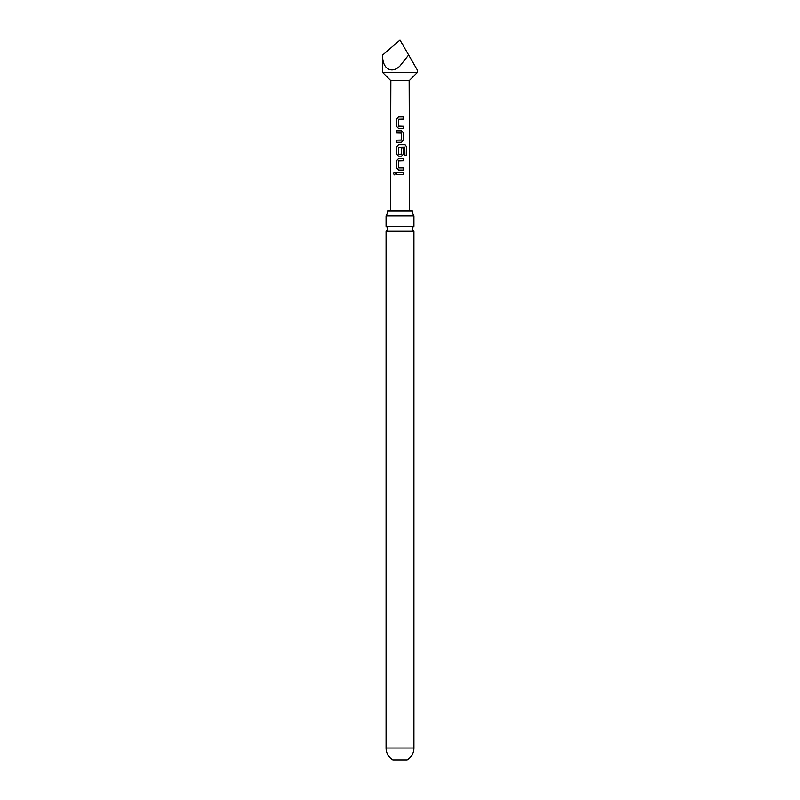 <?xml version="1.0" encoding="UTF-8"?>
<svg xmlns="http://www.w3.org/2000/svg" width="800" height="800" viewBox="0 0 800 800"><rect width="100%" height="100%" fill="white"/><g stroke="black" fill="none" stroke-linecap="round" stroke-linejoin="round"><path stroke-width="1.2" d="M393.4 173.54L394.42 172.21L395.53 173.53L394.4 174.86L393.4 173.54M394.46 174.86L393.54 173.54L394.48 172.21M400 226.29L386.07 226.29A2.75 2.75 0 0 1 386.07 231.2L413.93 231.2A2.75 2.75 0 0 1 413.93 226.29L400 226.29M396.65 132.95L396.65 130.81L401.53 130.81L403.43 132.81L403.44 140.28L401.53 142.27L396.59 142.28L396.58 140.14L401.39 139.99L401.39 133.09L396.57 132.95L396.57 130.81L401.53 130.81M403.45 160.71L398.66 160.86L398.68 167.76L403.46 167.9L403.46 170.04L398.54 170.04L396.6 168.05L396.59 160.57L398.52 158.58L403.45 158.58L403.45 160.71M398.82 167.9L403.46 167.9M413.93 748.02A13.93 13.93 0 0 1 407.12 760L392.88 760A13.93 13.93 0 0 1 386.07 748.02L413.93 748.02L413.93 231.2M417.29 72.54L409.15 80.68L390.85 80.68L382.71 72.54L417.29 72.54L417.29 69.94M408.64 54.97L417.29 69.94L408.64 54.97L400 65.93C391.45 74.5 381.94 68.47 382.71 54.97L400 40L408.64 54.97M400 116.94L403.45 116.94L403.44 119.07L398.63 119.22L398.63 126.11L403.44 126.26L403.44 128.4L398.5 128.38L396.55 126.4L396.58 118.94L398.48 116.94L400 116.94M400 144.7L405.06 144.7L406.62 146.7L406.63 155.67L404.94 155.66L404.81 147.07L398.66 147.21L398.79 154.25L401.4 154.11L401.39 148.04L403.44 148.04L403.45 154.16L401.54 156.16L398.51 156.16L396.59 154.17L396.59 146.69L398.52 144.69L400 144.7M400 172.46L403.46 172.46L403.46 174.59L396.6 174.6L396.6 172.46L400 172.46M387.58 210.85A9.15 9.15 0 0 1 386.07 215.89L413.93 215.89A9.15 9.15 0 0 1 412.42 210.85L387.58 210.85M396.67 174.6L396.6 172.46M396.67 172.46L403.46 172.46M403.39 172.46L403.39 174.6M398.57 170.04L396.6 168.05M403.38 167.9L403.39 170.04M396.67 168.05L396.67 160.57L398.55 158.58L403.45 158.58M403.38 158.58L403.38 160.71M398.55 156.16L396.66 154.17L396.66 146.69L398.56 144.7L404.95 144.7L406.62 146.7M406.48 146.7L406.49 155.67M401.36 148.04L403.37 148.04L403.45 154.16M403.37 154.16L401.51 156.16M401.23 154.25L398.79 154.25M401.5 130.81L403.36 132.81L403.44 140.28M403.36 140.28L401.5 142.27M396.66 142.28L396.66 140.14L401.25 140.14M398.53 128.38L396.55 126.4M398.8 126.26L403.44 126.26M403.37 126.26L403.36 128.4M396.63 126.4L396.66 118.94L398.48 116.94L403.45 116.94M403.37 116.94L403.37 119.08M409.15 80.68L409.59 210.85M390.85 80.68L390.41 210.85M413.93 226.29L413.93 215.89M386.07 226.29L386.07 215.89M386.07 748.02L386.07 231.2M382.71 72.54L382.71 54.97"/></g></svg>
